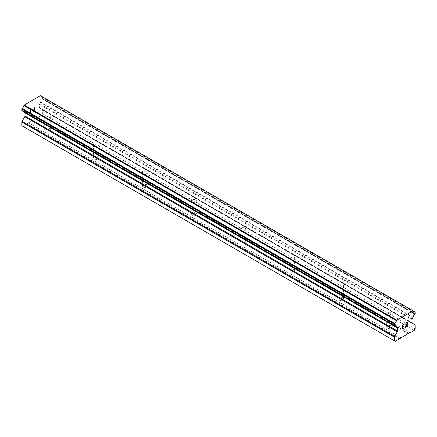 <?xml version="1.0" encoding="UTF-8"?>
<svg xmlns="http://www.w3.org/2000/svg" width="437" height="437" viewBox="0 0 437 437"><rect width="100%" height="100%" fill="white"/><g stroke="black" fill="none" stroke-linecap="round" stroke-linejoin="round"><path stroke-width="0.33" stroke-dasharray="2.19 1.64" d="M387.515 315.011A2.808 1.622 180 0 1 386.69 313.87A2.808 1.622 180 0 1 388.427 312.368A2.808 1.622 180 0 1 391.486 312.723A2.808 1.622 180 0 1 392.306 313.87A2.808 1.622 180 0 1 390.574 315.367A2.808 1.622 180 0 1 387.515 315.011M391.486 325.909A2.808 1.622 0 0 0 388.427 325.56A2.808 1.622 0 0 0 386.69 327.056A2.808 1.622 0 0 0 387.515 328.198A2.808 1.622 0 0 0 390.574 328.553A2.808 1.622 0 0 0 392.306 327.056A2.808 1.622 0 0 0 391.486 325.909M338.659 286.809A2.808 1.622 180 0 1 337.834 285.661A2.808 1.622 180 0 1 339.571 284.165A2.808 1.622 180 0 1 342.63 284.514A2.808 1.622 180 0 1 343.449 285.661A2.808 1.622 180 0 1 341.718 287.158A2.808 1.622 180 0 1 338.659 286.809M342.63 297.701A2.808 1.622 0 0 0 339.571 297.351A2.808 1.622 0 0 0 337.834 298.848A2.808 1.622 0 0 0 338.659 299.995A2.808 1.622 0 0 0 341.718 300.345A2.808 1.622 0 0 0 343.449 298.848A2.808 1.622 0 0 0 342.63 297.701M289.802 258.6A2.808 1.622 180 0 1 288.977 257.453A2.808 1.622 180 0 1 290.714 255.956A2.808 1.622 180 0 1 293.773 256.306A2.808 1.622 180 0 1 294.593 257.453A2.808 1.622 180 0 1 292.861 258.95A2.808 1.622 180 0 1 289.802 258.6M293.773 269.492A2.808 1.622 0 0 0 290.714 269.143A2.808 1.622 0 0 0 288.977 270.64A2.808 1.622 0 0 0 289.802 271.787A2.808 1.622 0 0 0 292.861 272.136A2.808 1.622 0 0 0 294.593 270.64A2.808 1.622 0 0 0 293.773 269.492M240.945 230.392A2.808 1.622 180 0 1 240.121 229.245A2.808 1.622 180 0 1 241.852 227.748A2.808 1.622 180 0 1 244.911 228.098A2.808 1.622 180 0 1 245.736 229.245A2.808 1.622 180 0 1 244.004 230.741A2.808 1.622 180 0 1 240.945 230.392M244.911 241.284A2.808 1.622 0 0 0 241.852 240.934A2.808 1.622 0 0 0 240.121 242.431A2.808 1.622 0 0 0 240.945 243.578A2.808 1.622 0 0 0 244.004 243.928A2.808 1.622 0 0 0 245.736 242.431A2.808 1.622 0 0 0 244.911 241.284M192.089 202.184A2.808 1.622 180 0 1 191.264 201.036A2.808 1.622 180 0 1 192.996 199.54A2.808 1.622 180 0 1 196.055 199.889A2.808 1.622 180 0 1 196.879 201.036A2.808 1.622 180 0 1 195.148 202.533A2.808 1.622 180 0 1 192.089 202.184M196.055 213.081A2.808 1.622 0 0 0 192.996 212.726A2.808 1.622 0 0 0 191.264 214.223A2.808 1.622 0 0 0 192.089 215.37A2.808 1.622 0 0 0 195.148 215.72A2.808 1.622 0 0 0 196.879 214.223A2.808 1.622 0 0 0 196.055 213.081M143.227 173.975A2.808 1.622 180 0 1 142.407 172.828A2.808 1.622 180 0 1 144.139 171.331A2.808 1.622 180 0 1 147.198 171.686A2.808 1.622 180 0 1 148.023 172.828A2.808 1.622 180 0 1 146.286 174.33A2.808 1.622 180 0 1 143.227 173.975M147.198 184.873A2.808 1.622 0 0 0 144.139 184.518A2.808 1.622 0 0 0 142.407 186.02A2.808 1.622 0 0 0 143.227 187.162A2.808 1.622 0 0 0 146.286 187.517A2.808 1.622 0 0 0 148.023 186.02A2.808 1.622 0 0 0 147.198 184.873M94.37 145.767A2.808 1.622 180 0 1 93.551 144.625A2.808 1.622 180 0 1 95.282 143.128A2.808 1.622 180 0 1 98.341 143.478A2.808 1.622 180 0 1 99.166 144.625A2.808 1.622 180 0 1 97.429 146.122A2.808 1.622 180 0 1 94.37 145.767M98.341 156.665A2.808 1.622 0 0 0 95.282 156.315A2.808 1.622 0 0 0 93.551 157.812A2.808 1.622 0 0 0 94.37 158.959A2.808 1.622 0 0 0 97.429 159.308A2.808 1.622 0 0 0 99.166 157.812A2.808 1.622 0 0 0 98.341 156.665M45.514 117.564A2.808 1.622 180 0 1 44.694 116.417A2.808 1.622 180 0 1 46.426 114.92A2.808 1.622 180 0 1 49.485 115.27A2.808 1.622 180 0 1 50.31 116.417A2.808 1.622 180 0 1 48.573 117.914A2.808 1.622 180 0 1 45.514 117.564M49.485 128.456A2.808 1.622 0 0 0 46.426 128.107A2.808 1.622 0 0 0 44.694 129.603A2.808 1.622 0 0 0 45.514 130.75A2.808 1.622 0 0 0 48.573 131.1A2.808 1.622 0 0 0 50.31 129.603A2.808 1.622 0 0 0 49.485 128.456M403.367 326.324L402.395 326.881M404.176 327.728L402.395 328.75M404.181 323.986L402.16 325.144L402.16 329.154M405.574 324.199L405.907 323.178M407.415 322.501L406.907 322.402L405.902 323.172M407.743 325.669L405.847 326.756M407.355 322.948L405.356 327.308M34.599 107.464L34.599 109.07L34.605 107.469L32.824 108.496L34.599 107.464M34.599 109.07L33.627 109.627L34.605 109.07M33.627 109.895L34.599 109.337L33.633 109.9M34.599 109.337L34.599 110.938L34.605 109.337M34.599 110.938L32.819 111.97L34.605 110.943M32.819 112.238L34.829 111.074L34.829 107.065L32.819 108.496L34.84 107.065L34.84 111.074L32.824 112.238M31.229 110.195L31.229 109.916L30.847 110.2L31.235 110.2M30.344 109.66L30.344 113.669L30.355 109.66M30.344 113.669L30.579 110.042L30.847 110.2L30.585 110.048L30.355 113.669M22.768 126.255L26.886 123.873L27.192 123.343L28.662 122.852L37.271 117.526L37.577 117.7L41.701 115.324L42.613 113.735L42.613 110.108A1.038 0.601 120 0 0 42.4 109.632L39.712 108.081A1.038 0.601 -60 0 1 39.499 107.611L39.499 104.503A1.038 0.601 -60 0 1 39.712 103.782L40.444 102.515A0.519 0.3 120 0 0 40.603 102.072A2.851 1.644 -60 0 1 42.296 99.139A0.519 0.3 120 0 0 42.613 98.527L42.613 97.101A0.519 0.3 120 0 0 42.509 96.867L42.493 96.856M24.019 111.998L24.751 112.424A1.038 0.601 -60 0 1 24.811 112.462M21.959 110.752L21.965 110.752A0.519 0.3 120 0 0 22.172 110.758A2.851 1.644 -60 0 1 23.298 110.763A2.851 1.644 -60 0 1 23.866 111.735A0.519 0.3 120 0 0 23.882 111.861M412.981 310.816L40.324 95.665M42.373 96.834A0.519 0.3 120 0 0 42.285 96.856A2.851 1.644 -60 0 1 41.171 96.845A2.851 1.644 -60 0 1 40.603 95.883A0.519 0.3 120 0 0 40.559 95.801M415.041 313.968L42.509 98.888L415.035 313.979M408.644 333.278L36.113 118.198M408.338 333.808L35.807 118.727M409.808 332.606L37.271 117.526M410.114 332.786L37.577 117.7M414.232 330.405L41.701 115.324M415.15 328.815L42.613 113.735M414.937 324.713L42.4 109.632M412.249 323.167L39.712 108.081L412.249 323.167M412.981 317.595L40.444 102.515M413.134 317.153L40.603 102.072M415.041 311.947L42.509 96.867M42.285 96.856L40.603 95.883M22.172 110.758L23.866 111.735M396.556 327.078L24.751 112.424L396.468 327.029M399.423 338.954L26.886 123.873M399.729 338.424L27.192 123.343M400.887 337.757L28.356 122.677M401.193 337.932L28.662 122.852M415.15 325.188L42.613 110.108M412.036 322.692L39.499 107.611M412.036 319.584L39.499 104.503M412.249 318.863L39.712 103.782M414.828 314.219L42.296 99.139M415.15 313.608L42.613 98.527M415.15 312.187L42.613 97.101M386.69 313.87L386.69 327.056M337.834 285.661L337.834 298.848M288.977 257.453L288.977 270.64M240.121 229.245L240.121 242.431M191.264 201.036L191.264 214.223M142.407 172.828L142.407 186.02M93.551 144.625L93.551 157.812M44.694 116.417L44.694 129.603M50.31 116.417L50.31 129.603M99.166 144.625L99.166 157.812M148.023 172.828L148.023 186.02M196.879 201.036L196.879 214.223M245.736 229.245L245.736 242.431M294.593 257.453L294.593 270.64M343.449 285.661L343.449 298.848M392.306 313.87L392.306 327.056M413.702 311.931L41.171 96.845M395.829 325.844L23.298 110.763"/><path stroke-width="0.66" d="M402.401 325.281L402.401 326.881L402.395 325.275L404.176 324.249L402.395 325.275M402.401 326.881L403.367 326.324M403.373 326.592L402.401 327.149L403.367 326.586M402.401 327.149L402.401 328.755L402.395 327.149M402.401 328.755L404.176 327.728M402.171 329.148L404.176 327.99L402.171 329.154L402.171 325.144L404.176 323.986M405.574 324.194L406.246 322.79L407.251 322.408L407.59 322.796L407.415 322.501M407.59 322.796L407.59 323.194L407.584 322.796M407.59 323.194L407.421 323.675L407.584 323.189M407.421 323.675L406.934 324.713L407.415 323.67M406.934 324.713L405.853 326.761L406.929 324.707M405.853 326.761L407.743 325.669M405.367 327.302L407.743 325.931L405.361 327.313L407.355 323.304L406.896 322.686L405.962 323.402L405.809 324.063L405.957 323.402L407.202 322.686M394.704 325.838A2.851 1.644 -60 0 1 395.829 325.844A2.851 1.644 -60 0 1 396.397 326.816L394.704 325.838A0.519 0.3 -60 0 1 394.502 325.838L394.491 325.833A0.519 0.3 -60 0 1 394.387 325.592L394.387 324.172A0.519 0.3 -60 0 1 394.491 323.812L394.507 323.784A0.519 0.3 -60 0 1 394.715 323.549A2.851 1.644 -60 0 0 396.397 320.627A0.519 0.3 -60 0 1 396.556 320.305L412.981 310.816A0.519 0.3 -60 0 1 413.134 310.964A2.851 1.644 -60 0 0 413.702 311.931A2.851 1.644 -60 0 0 414.822 311.936A0.519 0.3 -60 0 1 415.024 311.936L415.041 311.947A0.519 0.3 -60 0 1 415.15 312.187L415.15 313.608A0.519 0.3 -60 0 1 415.041 313.968L415.035 313.979A0.519 0.3 -60 0 1 414.828 314.219A2.851 1.644 -60 0 0 413.134 317.153A0.519 0.3 -60 0 1 412.981 317.595L412.249 318.863A1.038 0.601 -60 0 0 412.036 319.584L412.036 322.692A1.038 0.601 -60 0 0 412.249 323.167L414.937 324.713A1.038 0.601 -60 0 1 415.15 325.188L415.15 328.815L414.232 330.405L410.114 332.786L409.808 332.606L395.299 341.335L394.387 340.805L394.387 337.178A1.038 0.601 -60 0 1 394.6 336.457L397.288 331.803L24.751 116.723L22.063 121.377A1.038 0.601 120 0 0 21.85 122.098L21.85 125.725L395.299 341.335M397.288 331.803A1.038 0.601 -60 0 0 397.501 331.082L397.501 327.979A1.038 0.601 -60 0 0 397.288 327.504L396.556 327.078A0.519 0.3 -60 0 1 396.397 326.816M24.811 112.462A1.038 0.601 -60 0 1 24.964 112.893L24.964 116.002A1.038 0.601 -60 0 1 24.751 116.723M23.882 111.861A0.519 0.3 120 0 0 24.019 111.998L396.468 327.029M394.502 325.838L21.965 110.752A0.519 0.3 120 0 1 21.85 110.512L21.85 109.092A0.519 0.3 120 0 1 21.959 108.731L21.976 108.704A0.519 0.3 120 0 1 22.178 108.463A2.851 1.644 -60 0 0 23.866 105.546A0.519 0.3 120 0 1 24.019 105.219L40.324 95.665L412.861 310.745M42.493 96.856L415.024 311.936L42.493 96.856A0.519 0.3 120 0 0 42.373 96.834M396.676 320.092L24.139 105.011M396.556 320.305L24.019 105.219M396.397 320.627L23.866 105.546M397.288 327.504L396.556 327.078L397.288 327.504M394.387 340.805L21.85 125.725M414.822 311.936L413.134 310.964M394.715 323.549L22.178 108.463M394.507 323.784L21.976 108.704M394.491 323.812L21.959 108.731M394.387 324.172L21.85 109.092M394.387 325.592L21.85 110.512M397.501 327.979L24.964 112.893M397.501 331.082L24.964 116.002M394.6 336.457L22.063 121.377M394.387 337.178L21.85 122.098M413.047 310.838L40.51 95.758M396.506 327.062L23.969 111.981"/></g></svg>
